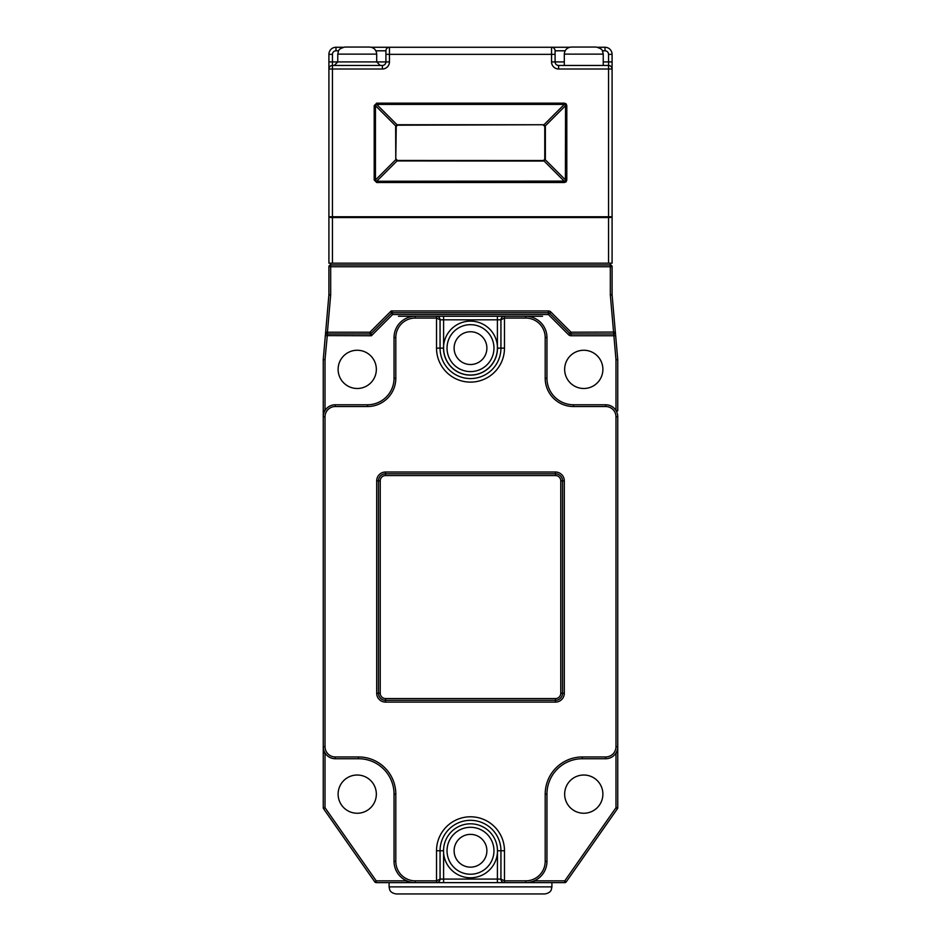 <?xml version="1.0" encoding="UTF-8"?>
<svg xmlns="http://www.w3.org/2000/svg" width="941" height="941" viewBox="0 0 941 941"><rect width="100%" height="100%" fill="white"/><g stroke="black" fill="none" stroke-linecap="round" stroke-linejoin="round"><path stroke-width="1.41" d="M615.355 332.208A1.764 1.764 0 0 1 613.579 333.973L571.046 333.973L571.046 335.749L613.885 335.749L615.649 335.596L615.343 332.055A1.764 1.764 0 0 1 615.355 332.208A1.764 1.764 0 0 0 615.343 332.055A1.764 1.764 0 0 1 615.355 332.208M497.401 853.158A27.007 27.007 0 0 1 443.599 853.158L443.599 879.082L497.401 879.082L497.46 850.77A26.96 26.96 0 0 0 470.5 823.81A26.96 26.96 0 0 0 443.54 850.77L440.059 850.77L440.059 879.082C439.835 881.223 438.659 882.399 436.518 882.623L376.224 882.623A1.764 1.764 0 0 1 374.765 881.87L323.575 808.742L325.021 807.731L376.224 880.858L374.765 881.87A1.764 1.764 0 0 0 376.224 882.623L376.224 880.858L406.794 880.858L406.794 882.623L415.287 882.623A21.243 21.243 0 0 1 394.044 861.38L394.044 794.133A35.393 35.393 0 0 0 358.439 758.74L335.29 758.74A12.033 12.033 0 0 1 323.245 746.695L323.245 359.638L325.021 359.638L325.021 410.523A12.033 12.033 0 0 1 335.29 404.771L367.531 404.771A26.513 26.513 0 0 0 394.044 378.247L394.044 337.513A21.243 21.243 0 0 1 415.287 316.282L436.518 316.282C438.659 316.505 439.835 317.682 440.059 319.822L440.059 348.135A30.441 30.441 0 0 0 470.5 378.576A30.441 30.441 0 0 0 500.941 348.135L500.941 319.822C501.165 317.682 502.341 316.505 504.482 316.282L542.534 316.282M443.599 853.158L443.54 850.77M357.227 65.458L344.971 65.458M396.196 159.053A1.764 1.764 0 0 0 396.232 159.217L397.478 160.476L376.694 181.248L565.412 181.107L565.553 105.663L544.768 126.447L543.522 125.2A1.764 1.764 0 0 0 543.357 125.153M565.412 181.107L566.129 181.836L566.8 180.002L565.553 180.002L545.227 159.676L543.063 161.052L397.02 160.935L395.773 159.676L396.232 126.447A1.764 1.764 0 0 0 396.196 126.612M564.306 182.507L376.694 182.507L375.447 180.002L395.773 159.676L395.643 126.906L397.02 124.741L543.98 124.741L564.306 104.416L566.8 105.663L566.129 103.839L564.306 103.169L564.306 104.416L376.694 104.416L397.478 125.2L543.98 124.741L545.357 126.906L545.357 158.758L543.522 160.476L564.306 181.248L564.306 182.507L566.129 181.836M603.24 65.458L603.24 54.131L564.306 54.131L564.306 65.458L608.545 65.458A3.541 3.541 0 0 1 612.085 68.999L612.085 263.186L608.545 263.186L608.545 217.559L332.455 217.559L332.455 263.186L608.545 263.186M564.306 54.131C564.718 49.826 567.082 47.473 571.375 47.05L596.159 47.05C603.734 49.144 601.958 51.179 602.534 51.061L603.24 54.131M357.227 47.05L369.625 47.05C373.918 47.473 376.282 49.826 376.694 54.131L337.76 54.131L338.466 51.061C339.042 51.179 337.266 49.144 344.841 47.05L357.227 47.05M447.034 348.135A23.466 23.466 0 0 1 470.5 324.669A23.466 23.466 0 0 1 493.966 348.135A23.466 23.466 0 0 1 470.5 371.601A23.466 23.466 0 0 1 447.034 348.135A23.466 23.466 0 0 1 470.5 324.669A23.466 23.466 0 0 1 493.966 348.135M447.034 850.77A23.466 23.466 0 0 1 470.5 827.304A23.466 23.466 0 0 1 493.966 850.77A23.466 23.466 0 0 1 470.5 874.236A23.466 23.466 0 0 1 447.034 850.77A23.466 23.466 0 0 1 470.5 827.304A23.466 23.466 0 0 1 493.966 850.77M544.827 893.95L396.173 893.95C390.139 892.938 389.762 889.621 389.692 889.739L389.092 886.869L551.908 886.869L551.308 889.739C551.238 889.621 550.861 892.938 544.827 893.95M564.659 369.366A19.114 19.114 0 0 0 583.773 388.492A19.114 19.114 0 0 0 602.887 369.366A19.114 19.114 0 0 0 583.773 350.252A19.114 19.114 0 0 0 564.659 369.366M338.113 369.366A19.114 19.114 0 0 0 357.227 388.492A19.114 19.114 0 0 0 376.341 369.366A19.114 19.114 0 0 0 357.227 350.252A19.114 19.114 0 0 0 338.113 369.366M564.659 794.133A19.114 19.114 0 0 0 583.773 813.247A19.114 19.114 0 0 0 602.887 794.133A19.114 19.114 0 0 0 583.773 775.019A19.114 19.114 0 0 0 564.659 794.133M338.113 794.133A19.114 19.114 0 0 0 357.227 813.247A19.114 19.114 0 0 0 376.341 794.133A19.114 19.114 0 0 0 357.227 775.019A19.114 19.114 0 0 0 338.113 794.133M371.342 47.262L389.445 47.262A3.541 3.541 0 0 0 385.916 50.802L385.916 61.918A3.541 3.541 0 0 1 382.375 65.458L382.375 68.999L332.455 68.999L332.455 216.759L608.545 216.759L608.545 68.999L558.625 68.999L558.625 65.458L608.545 65.458A3.541 3.541 0 0 1 612.085 68.999L612.085 54.343A7.081 7.081 0 0 0 605.004 47.262L597.876 47.262L605.004 47.262L605.004 50.802A3.541 3.541 0 0 1 608.545 54.343L608.545 68.999L612.085 68.999M558.625 68.999A7.081 7.081 0 0 1 551.555 61.918L551.555 54.343L555.084 54.343L555.084 50.802L555.084 61.918A3.541 3.541 0 0 0 558.625 65.458L560.777 65.458M534.206 882.623L534.206 880.858L564.776 880.858L564.776 882.623L504.482 882.623C502.341 882.399 501.165 881.223 500.941 879.082L500.941 850.77A30.441 30.441 0 0 0 470.5 820.329A30.441 30.441 0 0 0 440.059 850.77L436.518 850.77A33.982 33.982 0 0 1 470.5 816.788A33.982 33.982 0 0 1 504.482 850.77L504.482 880.858L525.713 880.858A19.467 19.467 0 0 0 545.192 861.38L545.192 794.133A37.169 37.169 0 0 1 582.35 756.964L605.71 756.964A10.269 10.269 0 0 0 615.979 746.695L615.979 416.804A10.269 10.269 0 0 0 605.71 406.536L573.469 406.536A28.289 28.289 0 0 1 545.192 378.247L545.192 337.513A19.467 19.467 0 0 0 525.713 318.046L504.482 318.046L500.941 319.822A3.541 3.541 0 0 1 504.482 316.282L497.401 316.282L504.482 316.282L504.482 348.135A33.982 33.982 0 0 1 470.5 382.117A33.982 33.982 0 0 1 436.518 348.135L436.518 318.046L415.287 318.046A19.467 19.467 0 0 0 395.808 337.513L395.808 378.247A28.289 28.289 0 0 1 367.531 406.536L335.29 406.536A10.269 10.269 0 0 0 325.021 416.804L325.021 746.695A10.269 10.269 0 0 0 335.29 756.964L358.439 756.964A37.169 37.169 0 0 1 395.808 794.133L395.808 861.38A19.467 19.467 0 0 0 415.287 880.858L436.518 880.858L440.059 879.082A3.541 3.541 0 0 1 436.518 882.623L443.599 882.623L436.518 882.623L443.599 882.623L443.599 879.082L440.059 879.082L439.788 880.435M323.575 808.742A1.764 1.764 0 0 1 323.245 807.731L323.245 746.695L325.021 746.695L325.021 416.804L323.245 416.804A12.033 12.033 0 0 1 335.29 404.771L335.29 406.536M616.167 752.659L617.755 752.659L617.755 746.695L617.755 807.731A1.764 1.764 0 0 1 617.425 808.742L566.235 881.87A1.764 1.764 0 0 1 564.776 882.623A1.764 1.764 0 0 0 566.235 881.87L564.776 880.858L615.979 807.731L617.425 808.742A1.764 1.764 0 0 0 617.755 807.731L615.979 807.731L615.979 752.976M398.466 316.282L525.713 316.282A21.243 21.243 0 0 1 546.956 337.513L546.956 378.247A26.513 26.513 0 0 0 573.469 404.771L605.71 404.771A12.033 12.033 0 0 1 617.755 416.804L617.755 416.839M615.979 410.523L615.979 359.638L610.333 295.051A3.541 3.541 0 0 1 610.321 294.745L610.321 266.726L330.679 266.726L330.679 264.95L610.321 264.95A1.764 1.764 0 0 1 612.085 266.726L612.085 294.745A1.764 1.764 0 0 0 612.097 294.898L617.743 359.486A1.764 1.764 0 0 1 617.755 359.638L617.755 410.841L616.167 410.841M369.954 333.973L327.421 333.973L325.021 359.638L323.257 359.486L325.351 335.596L371.413 335.749L369.954 333.973L369.954 332.208L371.201 333.455L371.413 335.749L392.656 314.506L391.397 313.259L371.201 333.455A1.764 1.764 0 0 1 369.954 333.973M330.679 294.745L328.915 294.745L328.915 266.726L330.679 266.726L330.679 294.745A3.541 3.541 0 0 1 330.667 295.051L327.421 332.208L369.954 332.208L391.185 310.965L548.344 310.965A3.541 3.541 0 0 1 550.85 312L571.046 332.208L569.799 333.455L549.603 313.259L548.344 314.506L392.656 314.506L392.656 312.741L548.344 312.741L392.656 312.741A1.764 1.764 0 0 0 391.397 313.259L391.185 310.965L392.656 312.741M327.421 333.973A1.764 1.764 0 0 1 325.657 332.055A1.764 1.764 0 0 0 327.421 333.973L327.421 332.208L325.657 332.055L325.351 335.596L328.903 294.898A1.764 1.764 0 0 0 328.915 294.745L328.915 294.804M605.71 406.536L605.71 404.771A12.033 12.033 0 0 1 617.755 416.804L617.755 746.695A12.033 12.033 0 0 1 605.71 758.74L582.35 758.74A35.393 35.393 0 0 0 546.956 794.133L546.956 861.38A21.243 21.243 0 0 1 525.713 882.623L525.713 880.858M504.482 348.135L500.941 348.135A30.441 30.441 0 0 1 470.5 378.576A30.441 30.441 0 0 1 440.059 348.135A30.441 30.441 0 0 0 470.5 378.576A30.441 30.441 0 0 0 500.941 348.135A30.441 30.441 0 0 1 470.5 378.576A30.441 30.441 0 0 1 440.059 348.135L443.493 348.135L443.599 345.747L443.599 348.135A26.901 26.901 0 0 0 470.5 375.036A26.901 26.901 0 0 0 497.401 348.135L497.401 319.822L443.599 319.822L443.599 316.282L415.287 316.282L415.287 318.046M443.599 316.282L436.518 316.282L436.518 318.046L440.059 319.822A3.541 3.541 0 0 0 436.518 316.282M497.401 882.623L504.482 882.623A3.541 3.541 0 0 1 500.941 879.082L504.482 880.858L504.482 882.623A3.541 3.541 0 0 1 500.941 879.082L497.401 879.082L497.401 882.623L443.599 882.623M332.455 263.186L328.915 263.186L328.915 216.759L328.915 263.186M612.085 266.726A1.764 1.764 0 0 0 610.321 264.95L610.321 266.726L612.085 266.726A1.764 1.764 0 0 0 610.321 264.95L610.321 263.186M328.915 266.726A1.764 1.764 0 0 1 330.679 264.95A1.764 1.764 0 0 0 328.915 266.726A1.764 1.764 0 0 1 330.679 264.95L330.679 263.186M397.478 160.476L543.063 160.535M544.768 159.217L544.768 126.447M328.915 216.759L332.455 216.759L332.455 217.559A3.541 0.8 0 0 1 328.915 216.759L328.915 68.999A3.541 3.541 0 0 1 332.455 65.458L382.375 65.458L380.223 65.458L376.694 61.918L389.445 61.918L389.445 54.343L385.916 54.343M564.306 65.458L558.625 65.458A3.541 3.541 0 0 1 555.084 61.918L564.306 61.918M566.8 47.262L374.2 47.262M343.124 47.262L335.996 47.262L343.124 47.262M565.129 50.802L555.084 50.802A3.541 3.541 0 0 0 551.555 47.262L551.555 54.343L389.445 54.343L389.445 47.262L569.658 47.262M384.316 47.262L556.072 47.262M612.085 263.186L612.085 216.759L608.545 216.759L608.545 217.559A3.541 0.8 0 0 0 612.085 216.759M328.915 61.918L332.455 61.918L332.455 54.343A3.541 3.541 0 0 1 335.996 50.802L335.996 47.262A7.081 7.081 0 0 0 328.915 54.343L328.915 68.999A3.541 3.541 0 0 1 332.455 65.458A3.541 3.541 0 0 0 328.915 68.999L332.455 68.999L332.455 61.918L376.694 61.918L376.694 54.131M397.478 125.2L396.232 126.447L375.447 105.663L376.694 103.169L374.2 105.663L375.447 105.663L375.447 180.002L374.2 180.002L376.694 182.507M555.449 702.104L385.551 702.104A8.845 8.845 0 0 1 376.694 693.246L376.694 480.875A8.845 8.845 0 0 1 385.551 472.017L555.449 472.017A8.845 8.845 0 0 1 564.306 480.875L564.306 693.246A8.845 8.845 0 0 1 555.449 702.104L555.449 700.327A7.081 7.081 0 0 0 562.53 693.246L562.53 480.875A7.081 7.081 0 0 0 555.449 473.793L385.551 473.793A7.081 7.081 0 0 0 378.47 480.875L378.47 693.246A7.081 7.081 0 0 0 385.551 700.327L555.449 700.327L555.449 698.563A5.305 5.305 0 0 0 560.765 693.246L560.765 480.875A5.305 5.305 0 0 0 555.449 475.558L385.551 475.558A5.305 5.305 0 0 0 380.235 480.875L380.235 693.246A5.305 5.305 0 0 0 385.551 698.563L555.449 698.563M558.625 65.458A3.541 3.541 0 0 1 555.084 61.918A3.541 3.541 0 0 0 558.625 65.458M439.788 318.458L440.059 319.822L443.599 319.822L443.599 345.747A27.007 27.007 0 0 1 497.401 345.747L497.507 348.135A27.007 27.007 0 0 1 470.5 375.141A27.007 27.007 0 0 1 443.493 348.135L443.599 348.135M323.245 752.976L325.021 752.976L325.021 807.731L323.245 807.731M323.245 410.523L325.021 410.523M548.344 310.965L548.344 312.741A1.764 1.764 0 0 1 549.603 313.259A1.764 1.764 0 0 0 548.344 312.741L548.344 314.506L568.552 334.714A3.541 3.541 0 0 0 571.046 335.749M569.799 333.455A1.764 1.764 0 0 0 571.046 333.973A1.764 1.764 0 0 1 569.799 333.455L568.552 334.714M394.044 378.247A26.513 26.513 0 0 1 367.531 404.771A26.513 26.513 0 0 0 394.044 378.247A26.513 26.513 0 0 1 367.531 404.771A26.513 26.513 0 0 0 394.044 378.247L395.808 378.247M573.469 404.771A26.513 26.513 0 0 1 546.956 378.247A26.513 26.513 0 0 0 573.469 404.771A26.513 26.513 0 0 1 546.956 378.247A26.513 26.513 0 0 0 573.469 404.771L573.469 406.536M546.956 794.133A35.393 35.393 0 0 1 582.35 758.74A35.393 35.393 0 0 0 546.956 794.133A35.393 35.393 0 0 1 582.35 758.74A35.393 35.393 0 0 0 546.956 794.133L545.192 794.133M612.085 294.804L612.085 294.745A1.764 1.764 0 0 0 612.097 294.898L610.333 295.051M565.412 104.557L566.129 103.839M486.885 348.135A16.385 16.385 0 0 0 470.5 331.75A16.385 16.385 0 0 0 454.115 348.135A16.385 16.385 0 0 0 470.5 364.52A16.385 16.385 0 0 0 486.885 348.135M486.885 850.77A16.385 16.385 0 0 0 470.5 834.373A16.385 16.385 0 0 0 454.115 850.77A16.385 16.385 0 0 0 470.5 867.155A16.385 16.385 0 0 0 486.885 850.77M323.245 746.695A12.033 12.033 0 0 0 335.29 758.74A12.033 12.033 0 0 1 325.021 752.976M395.808 794.133L394.044 794.133A35.393 35.393 0 0 0 358.439 758.74L358.439 756.964M605.004 50.802L602.405 50.802M603.24 61.918L612.085 61.918M338.595 50.802L335.996 50.802M571.046 333.973L571.046 332.208L615.343 332.055M497.46 850.77L500.941 850.77A30.441 30.441 0 0 0 470.5 820.329A30.441 30.441 0 0 0 440.059 850.77M436.518 882.623L436.518 850.77M415.287 880.858L415.287 882.623A21.243 21.243 0 0 1 394.044 861.38L395.808 861.38M395.808 337.513L394.044 337.513A21.243 21.243 0 0 1 415.287 316.282M323.245 416.804A12.033 12.033 0 0 1 335.29 404.771M525.713 318.046L525.713 316.282A21.243 21.243 0 0 1 546.956 337.513L545.192 337.513M615.979 746.695L617.755 746.695A12.033 12.033 0 0 1 605.71 758.74L605.71 756.964M545.192 861.38L546.956 861.38A21.243 21.243 0 0 1 525.713 882.623M385.916 50.802L375.871 50.802M374.2 180.002L374.2 105.663M376.694 103.169L564.306 103.169M566.8 105.663L566.8 180.002M382.375 68.999A7.081 7.081 0 0 0 389.445 61.918M560.765 693.246L564.306 693.246M560.765 480.875L564.306 480.875M385.551 702.104L385.551 698.563M555.449 475.558L555.449 472.017M376.694 693.246L380.235 693.246M385.551 475.558L385.551 472.017M376.694 480.875L380.235 480.875M605.004 47.262A7.081 7.081 0 0 1 612.085 54.343L608.545 54.343M551.555 61.918L555.084 61.918M551.555 47.262A3.541 3.541 0 0 1 555.084 50.802M332.455 54.343L328.915 54.343A7.081 7.081 0 0 1 335.996 47.262M497.401 316.282L497.401 319.822L500.941 319.822A3.541 3.541 0 0 1 504.482 316.282M500.941 348.135L497.401 348.135M436.518 348.135L440.059 348.135M500.941 850.77L504.482 850.77M335.29 758.74L335.29 756.964M367.531 404.771L367.531 406.536M328.915 294.745A1.764 1.764 0 0 1 328.903 294.898L330.667 295.051M550.85 312L549.603 313.259M617.755 359.638L615.979 359.638L617.743 359.486M546.956 378.247L545.192 378.247M617.755 416.804L615.979 416.804M582.35 758.74L582.35 756.964M612.085 294.745L610.321 294.745M337.76 54.131L337.76 61.918L334.22 65.458M551.908 886.869L551.908 882.623M389.092 886.869L389.092 882.623M501.212 318.458L500.941 319.822M500.941 879.082L501.212 880.435"/></g></svg>
